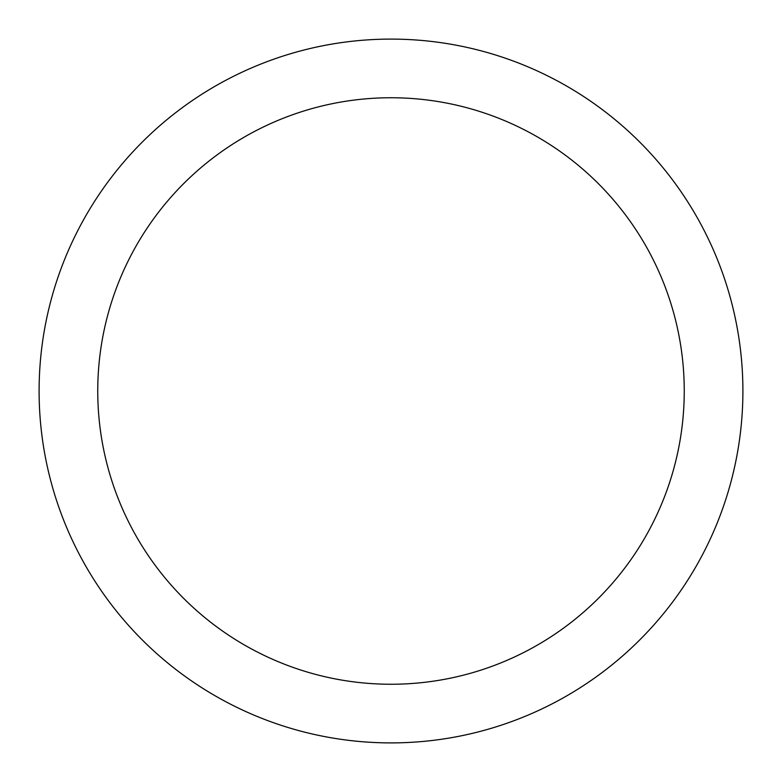 <?xml version="1.0" encoding="UTF-8"?>
<svg xmlns="http://www.w3.org/2000/svg" width="782" height="782" viewBox="0 0 782 782"><rect width="100%" height="100%" fill="white"/><g stroke="black" fill="none" stroke-linecap="round" stroke-linejoin="round"><path stroke-width="1.17" d="M391 742.9A351.9 351.9 0 0 0 742.9 391A351.9 351.9 0 0 0 391 39.1A351.9 351.9 0 0 0 39.1 391A351.9 351.9 0 0 0 391 742.9M391 97.75A293.25 293.25 0 0 0 97.75 391A293.25 293.25 0 0 0 391 684.25A293.25 293.25 0 0 0 684.25 391A293.25 293.25 0 0 0 391 97.75"/></g></svg>
